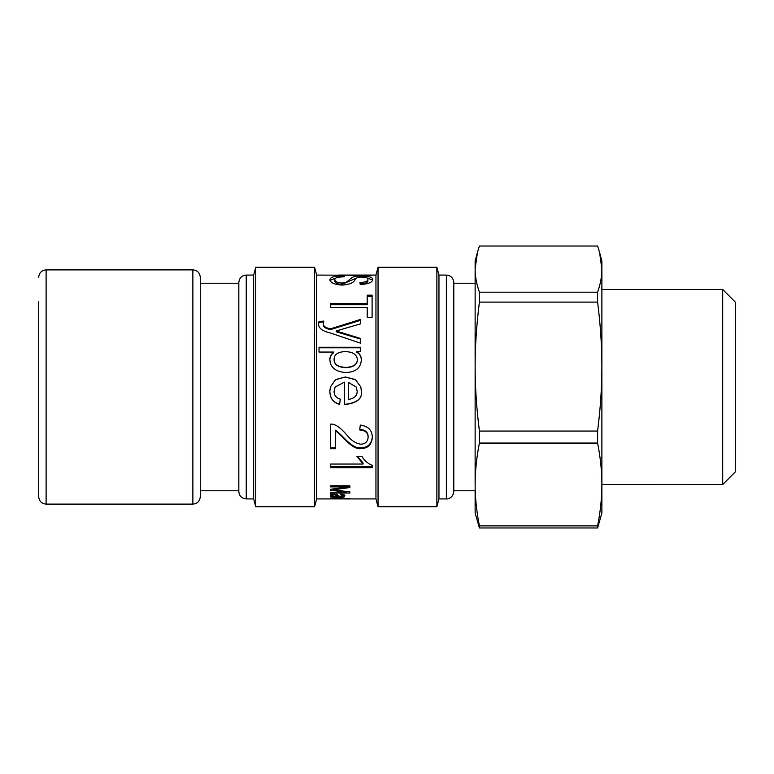 <?xml version="1.0" encoding="UTF-8"?>
<svg xmlns="http://www.w3.org/2000/svg" width="774" height="774" viewBox="0 0 774 774"><rect width="100%" height="100%" fill="white"/><g stroke="black" fill="none" stroke-linecap="round" stroke-linejoin="round"><path stroke-width="1.16" d="M238.827 283.226L238.827 491.509L238.827 282.491L238.827 283.226L200.282 283.226M38.7 301.386L38.7 496.705L38.7 301.386M200.282 277.295L200.282 496.705C199.847 501.204 197.38 503.671 192.871 504.116L192.871 269.884C197.38 270.329 199.847 272.796 200.282 277.295M332.21 497.682L332.21 498.262L337.358 498.601L342.93 498.253L332.21 498.262M342.93 497.663L342.93 498.253M330.595 498.601L337.57 497.411L344.865 498.224L342.959 498.582L349.867 498.582L330.595 498.746M342.959 498.582L342.959 497.672M348.542 382.472L348.542 399.442C354.473 398.426 357.346 395.64 357.153 391.083L356.175 387L348.542 382.472M356.175 387L357.153 391.083M361.332 391.025C362.561 398.591 356.901 403.051 344.333 404.396M345.388 377.112L355.382 379.657L360.848 387L361.332 391.083C362.561 398.745 356.901 403.264 344.333 404.628L344.333 382.163L335.161 387L334.087 391.344C334.068 395.224 336.139 397.855 340.27 399.249L339.622 404.434C333.236 402.635 329.985 398.271 329.869 391.344L330.372 387L335.568 379.666L345.388 376.977L355.382 379.56L360.848 387M340.27 399.084L339.622 404.212C333.236 402.432 329.985 398.126 329.869 391.286M330.372 387L335.568 379.57L345.388 376.977M335.161 387L334.087 391.344M372.101 275.321L316.663 275.08L316.663 498.92L330.962 498.92M335.442 275.167L372.101 275.089M366.963 277.953L372.691 280.053M343.946 276.831L343.946 276.028L344.401 276.821C337.88 276.879 334.697 277.818 334.842 279.637L334.842 281.059C335.026 283.042 337.377 284.155 341.905 284.387L356.92 277.866M329.976 280.382L336.458 277.808M359.92 283.923C365.231 283.671 367.892 282.626 367.892 280.778L367.892 279.356C367.853 277.847 365.792 277.102 361.71 277.121C358.556 276.889 356.34 277.663 355.063 279.443C354.105 282.587 349.848 284.474 342.321 285.084C334.6 284.629 330.459 282.829 329.869 279.704C330.392 276.937 335.084 275.708 343.946 276.028M334.842 279.637C335.026 281.649 337.377 282.771 341.905 283.003C350.525 283.226 348.523 274.625 361.332 276.25C368.472 276.076 372.304 277.092 372.826 279.288C372.642 282.268 368.501 284.019 360.374 284.542L359.92 282.539C365.231 282.287 367.892 281.223 367.892 279.356M367.205 296.384L372.101 296.384M330.595 304.724L367.205 304.724L367.205 295.165L372.101 295.165L372.101 317.611L367.205 317.611L367.205 307.384L330.595 307.384L330.595 303.621L367.205 303.621M318.414 325.051L318.985 321.52L323.803 321.084L323.348 324.316C323.019 326.841 325.419 328.592 330.556 329.589L330.556 328.824L360.645 319.381L360.645 323.813L336.284 330.943L336.284 331.785L360.645 339.128M330.556 329.589L360.645 320.281M318.985 322.39L323.803 321.965M336.284 331.04L360.645 338.49L360.645 343.221L329.869 332.82C322.661 331.262 318.849 328.389 318.414 324.229L318.985 321.52M323.348 323.474C323.019 326.028 325.419 327.808 330.556 328.824M357.346 359.533L357.346 359.891C357.201 364.728 353.37 367.321 345.843 367.65C338.035 367.282 334.107 364.631 334.087 359.716L334.087 359.349C334.107 364.331 338.035 367.011 345.843 367.389C353.37 367.05 357.201 364.428 357.346 359.533C356.891 354.56 352.915 351.909 345.427 351.589C337.928 351.851 334.145 354.434 334.087 359.349M319.023 347.797L360.645 347.797M329.869 360.007C329.869 356.93 331.166 354.492 333.739 352.663L333.739 352.064L319.023 352.064L319.023 347.265L360.645 347.265L360.645 351.628L356.775 351.735C359.813 353.554 361.332 356.301 361.332 359.968C360.771 367.998 355.614 372.178 345.843 372.526C335.645 371.82 330.314 367.524 329.869 359.639C329.869 356.533 331.166 354.057 333.739 352.209M356.775 351.735L356.775 352.209C359.813 353.999 361.332 356.708 361.332 360.326M335.529 447.885L330.595 447.885M372.333 436.749C371.665 444.005 367.805 447.691 360.761 447.798C356.33 448.707 349.983 444.615 341.711 435.51L335.529 430.16L335.529 448.707L330.595 448.707L330.595 424.133C334.707 423.63 340.076 427.2 346.723 434.862C351.183 440.454 355.905 443.57 360.868 444.208C365.386 443.918 367.805 441.625 368.114 437.32C368.114 432.821 365.309 430.363 359.697 429.938L360.307 425.061C368.211 426.116 372.217 430.238 372.333 437.416C371.665 444.769 367.805 448.504 360.761 448.61C356.33 449.53 349.983 445.389 341.711 436.159L335.529 430.741M368.114 437.32L368.114 436.652C368.114 432.221 365.309 429.793 359.697 429.367M372.333 466.577L330.595 466.577M363.074 464.042L356.93 456.302L361.855 456.302C364.67 460.859 368.153 463.868 372.333 465.329L372.333 467.651L330.595 467.651L330.595 464.042L363.074 464.042L363.074 463.016L357.414 456.302M347.594 491.645L346.733 491.645M346.994 485.791L346.994 486.904L330.595 486.904L330.595 485.791L349.867 485.791L346.994 486.604M333.381 489.207L332.307 489.071M333.381 488.926L333.381 489.816L349.867 491.916L349.867 493.048L330.595 493.048L330.595 492.254L346.733 492.254L330.595 490.213L330.595 489.303L346.994 486.904M349.867 485.791L349.867 487.523L333.381 489.797M346.733 491.538L346.733 492.235M332.123 495.428C331.988 496.057 333.526 496.395 336.738 496.444L337.59 496.444L334.349 494.702L332.123 495.428L332.123 494.16M336.787 494.238L337.59 494.992L337.59 496.444M332.317 495.776L332.317 496.473L330.256 495.292C330.392 494.48 331.736 494.044 334.291 493.986L337.59 495.457M344.42 495.002L342.93 495.36M332.317 495.021L330.256 493.86M330.595 496.579L332.317 496.473M342.93 494.402L342.93 495.679L340.27 494.76L340.57 494.102C343.433 494.296 344.865 494.847 344.865 495.766C344.594 496.714 342.843 497.101 339.612 496.918L330.595 497.053M338.644 495.476L339.457 496.444C341.624 496.569 342.776 496.308 342.93 495.679M338.925 498.92L341.315 498.92L338.925 498.872M342.698 498.911L341.315 498.92M330.256 498.872L344.865 498.882M336.971 498.872L332.452 498.911M336.971 498.92L333.855 498.92M338.567 275.08L375.951 275.08L375.951 498.92L378.041 506.709L436.875 506.709L436.875 267.291L378.041 267.291L378.041 506.709M238.827 491.509C238.992 494.789 240.569 497.092 243.568 498.427L246.238 498.92L246.238 275.08L253.649 275.08L253.649 498.92L255.739 506.709L314.573 506.709L314.573 267.291L255.739 267.291L255.739 506.709M453.787 491.509L453.787 282.491C453.341 277.982 450.874 275.515 446.375 275.08L446.375 498.92C447.865 499.298 453.196 497.779 453.787 491.509M446.375 275.08L438.964 275.08L438.964 498.92L446.375 498.92M479.406 443.067L597.605 443.067C600.479 457.705 601.901 471.501 601.882 484.476C601.901 497.44 600.479 511.246 597.605 525.885L479.406 525.885C476.532 511.246 475.11 497.44 475.13 484.476C475.11 471.501 476.532 457.705 479.406 443.067L479.406 431.06C476.532 408.266 475.11 386.777 475.13 366.586L475.13 283.226L453.787 283.226L453.787 489.4M475.13 489.4L475.13 513.007L479.406 527.965L597.605 527.965L601.882 513.007L601.882 366.586C601.901 386.777 600.479 408.266 597.605 431.06L479.406 431.06M597.605 246.035L599.56 252.314L601.882 269.11C601.901 276.328 600.479 284.019 597.605 292.175L479.406 292.175C476.532 284.019 475.11 276.328 475.13 269.11L477.452 252.314L479.406 246.035L597.605 246.035M475.13 484.476L475.13 260.993L477.452 252.314M475.13 366.586C475.11 346.384 476.532 324.896 479.406 302.102L479.406 292.175M479.406 527.965L479.406 525.885M597.605 443.067L597.605 431.06M479.406 302.102L597.605 302.102L597.605 292.175M597.605 302.102C600.479 324.896 601.901 346.384 601.882 366.586L601.882 260.993L599.56 252.314M722.703 484.524L735.3 471.917L735.3 302.083L722.703 289.476L722.703 484.524L601.882 484.476M597.605 527.965L597.605 525.885M38.7 277.295C39.135 272.796 41.612 270.329 46.111 269.884L46.111 504.116C41.612 503.671 39.135 501.204 38.7 496.705M361.332 277.121L361.332 276.25M341.905 284.387L341.905 283.003M342.543 333.342L342.543 332.627M341.711 435.51L341.711 436.159M360.761 447.798L360.761 448.61M336.235 488.52L336.235 489.449M334.349 493.986L334.349 494.702M336.429 496.434L336.429 496.918M200.282 490.774L238.827 490.774M46.111 504.116L192.871 504.116M46.111 269.884L192.871 269.884M344.159 498.92L375.951 498.92M246.238 275.08C241.74 275.515 239.272 277.982 238.827 282.491M246.238 498.92L253.649 498.92M253.649 275.08L255.739 267.291M316.663 275.08L314.573 267.291M316.663 498.92L314.573 506.709M375.951 275.08L378.041 267.291M438.964 275.08L436.875 267.291M438.964 498.92L436.875 506.709M722.703 289.476L601.882 289.476M475.13 490.774L453.787 490.774"/></g></svg>
